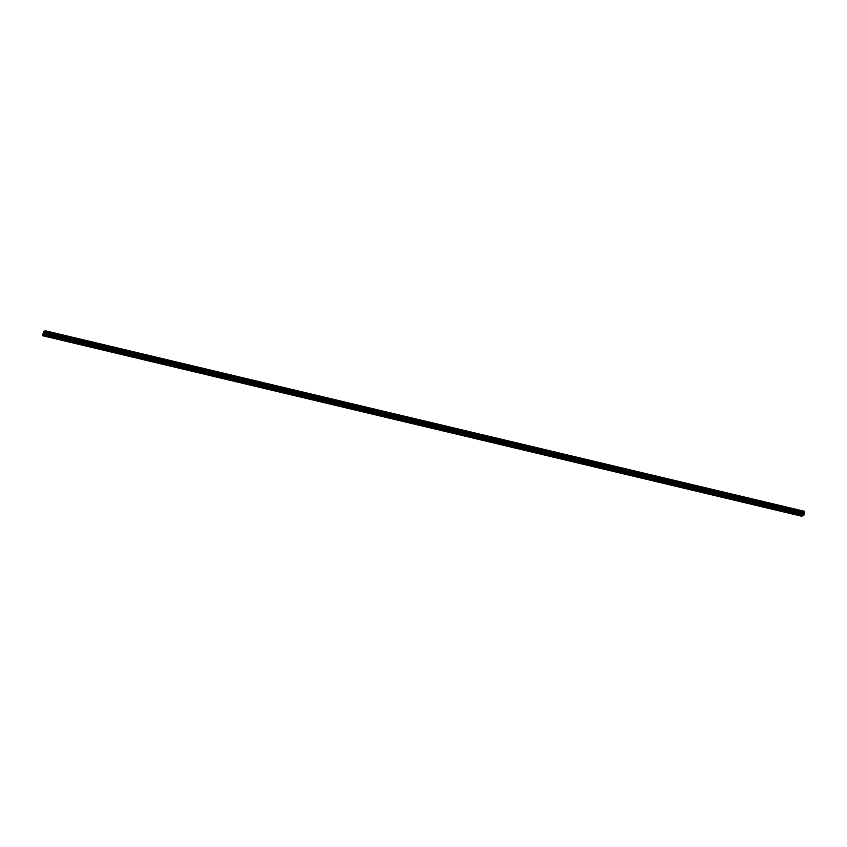 <?xml version="1.0" encoding="UTF-8"?>
<svg xmlns="http://www.w3.org/2000/svg" width="847" height="847" viewBox="0 0 847 847"><rect width="100%" height="100%" fill="white"/><g stroke="black" fill="none" stroke-linecap="round" stroke-linejoin="round"><path stroke-width="0.64" stroke-dasharray="4.24 3.18" d="M783.93 507.448L782.374 507.258L783.93 507.448M783.517 509.322L781.961 509.132L783.517 509.322M766.344 503.266L764.799 503.076L766.344 503.266M765.932 505.14L764.386 504.95L765.932 505.14M748.769 499.084L747.223 498.894L748.769 499.084M748.356 500.958L746.8 500.768L748.356 500.958M731.194 494.902L729.638 494.712L731.194 494.902M730.77 496.776L729.225 496.596L730.77 496.776M713.608 490.72L712.062 490.529L713.608 490.72M713.195 492.605L711.649 492.414L713.195 492.605M696.033 486.549L694.476 486.358L696.033 486.549M695.62 488.423L694.064 488.232L695.62 488.423M678.447 482.367L676.901 482.176L678.447 482.367M678.034 484.24L676.488 484.05L678.034 484.24M660.872 478.184L659.326 477.994L660.872 478.184M660.459 480.058L658.902 479.868L660.459 480.058M643.297 474.002L641.74 473.812L643.297 474.002M642.873 475.876L641.327 475.686L642.873 475.876M625.711 469.82L624.165 469.63L625.711 469.82M625.298 471.694L623.752 471.504L625.298 471.694M608.135 465.638L606.579 465.448L608.135 465.638M607.723 467.512L606.166 467.322L607.723 467.512M590.55 461.456L589.004 461.266L590.55 461.456M590.137 463.33L588.591 463.15L590.137 463.33M572.974 457.274L571.429 457.094L572.974 457.274M572.561 459.159L571.005 458.968L572.561 459.159M555.399 453.103L553.843 452.912L555.399 453.103M554.976 454.977L553.43 454.786L554.976 454.977M537.813 448.921L536.267 448.73L537.813 448.921M537.4 450.795L535.844 450.604L537.4 450.795M520.238 444.739L518.682 444.548L520.238 444.739M519.814 446.613L518.269 446.422L519.814 446.613M502.652 440.556L501.106 440.366L502.652 440.556M502.239 442.43L500.693 442.24L502.239 442.43M485.077 436.374L483.531 436.184L485.077 436.374M484.664 438.248L483.108 438.058L484.664 438.248M467.502 432.192L465.945 432.002L467.502 432.192M467.078 434.066L465.532 433.886L467.078 434.066M449.916 428.01L448.37 427.82L449.916 428.01M449.503 429.895L447.947 429.704L449.503 429.895M432.341 423.839L430.784 423.648L432.341 423.839M431.917 425.713L430.371 425.522L431.917 425.713M801.506 511.63L799.96 511.44L801.506 511.63M801.093 513.504L799.547 513.314L801.093 513.504M785.19 506.824L783.644 506.633L785.19 506.824M784.777 508.698L783.221 508.507L784.777 508.698M767.615 502.642L766.059 502.451L767.615 502.642M767.191 504.516L765.646 504.325L767.191 504.516M750.029 498.46L748.483 498.269L750.029 498.46M749.616 500.333L748.06 500.143L749.616 500.333M732.454 494.277L730.897 494.087L732.454 494.277M732.03 496.151L730.485 495.961L732.03 496.151M714.868 490.095L713.322 489.905L714.868 490.095M714.455 491.98L712.909 491.789L714.455 491.98M697.293 485.913L695.747 485.733L697.293 485.913M696.88 487.798L695.323 487.607L696.88 487.798M679.718 481.742L678.161 481.551L679.718 481.742M679.294 483.616L677.748 483.425L679.294 483.616M662.132 477.56L660.586 477.369L662.132 477.56M661.719 479.434L660.162 479.243L661.719 479.434M644.556 473.378L643 473.187L644.556 473.378M644.133 475.252L642.587 475.061L644.133 475.252M626.971 469.196L625.425 469.005L626.971 469.196M626.558 471.07L625.012 470.879L626.558 471.07M609.395 465.014L607.839 464.823L609.395 465.014M608.982 466.888L607.426 466.697L608.982 466.888M591.82 460.832L590.264 460.641L591.82 460.832M591.397 462.706L589.851 462.526L591.397 462.706M574.234 456.649L572.688 456.469L574.234 456.649M573.821 458.534L572.265 458.343L573.821 458.534M556.659 452.478L555.103 452.287L556.659 452.478M556.235 454.352L554.69 454.161L556.235 454.352M539.073 448.296L537.527 448.105L539.073 448.296M538.66 450.17L537.114 449.979L538.66 450.17M521.498 444.114L519.942 443.923L521.498 444.114M521.085 445.988L519.529 445.797L521.085 445.988M503.912 439.932L502.366 439.741L503.912 439.932M503.499 441.806L501.953 441.615L503.499 441.806M486.337 435.75L484.791 435.559L486.337 435.75M485.924 437.624L484.368 437.433L485.924 437.624M468.762 431.568L467.205 431.377L468.762 431.568M468.338 433.442L466.792 433.262L468.338 433.442M451.176 427.386L449.63 427.195L451.176 427.386M450.763 429.27L449.217 429.08L450.763 429.27M433.6 423.214L432.044 423.024L433.6 423.214M433.188 425.088L431.631 424.898L433.188 425.088M802.765 511.006L801.22 510.815L802.765 511.006M802.353 512.88L800.807 512.689L802.353 512.88M784.428 508.867L785.36 508.983L784.428 508.867M766.853 504.685L767.784 504.801L766.853 504.685M749.267 500.503L750.198 500.619L749.267 500.503M731.692 496.321L732.623 496.437L731.692 496.321M714.116 492.149L715.037 492.255L714.116 492.149M696.53 487.967L697.462 488.084L696.53 487.967M678.955 483.785L679.887 483.902L678.955 483.785M661.369 479.603L662.301 479.72L661.369 479.603M643.794 475.421L644.726 475.538L643.794 475.421M626.219 471.239L627.14 471.356L626.219 471.239M608.633 467.057L609.565 467.173L608.633 467.057M591.058 462.886L591.989 462.991L591.058 462.886M573.472 458.703L574.404 458.809L573.472 458.703M555.897 454.521L556.828 454.638L555.897 454.521M538.321 450.339L539.243 450.456L538.321 450.339M520.736 446.157L521.667 446.274L520.736 446.157M503.16 441.975L504.092 442.092L503.16 441.975M485.575 437.793L486.506 437.91L485.575 437.793M467.999 433.622L468.931 433.728L467.999 433.622M450.413 429.44L451.345 429.545L450.413 429.44M432.838 425.258L433.77 425.374L432.838 425.258M802.014 513.049L802.945 513.166L802.014 513.049M783.168 509.492L784.1 509.608L783.168 509.492M765.593 505.31L766.524 505.426L765.593 505.31M748.007 501.128L748.939 501.244L748.007 501.128M730.432 496.956L731.363 497.062L730.432 496.956M712.856 492.774L713.777 492.88L712.856 492.774M695.271 488.592L696.202 488.708L695.271 488.592M677.695 484.41L678.627 484.526L677.695 484.41M660.109 480.228L661.041 480.344L660.109 480.228M642.534 476.046L643.466 476.162L642.534 476.046M624.948 471.864L625.88 471.98L624.948 471.864M607.373 467.682L608.305 467.798L607.373 467.682M589.798 463.51L590.73 463.616L589.798 463.51M572.212 459.328L573.144 459.434L572.212 459.328M554.637 455.146L555.568 455.263L554.637 455.146M537.051 450.964L537.983 451.08L537.051 450.964M519.476 446.782L520.407 446.898L519.476 446.782M501.9 442.6L502.822 442.716L501.9 442.6M484.315 438.418L485.246 438.534L484.315 438.418M466.739 434.246L467.671 434.352L466.739 434.246M449.154 430.064L450.085 430.17L449.154 430.064M431.578 425.882L432.51 425.999L431.578 425.882M800.754 513.674L801.675 513.79L800.754 513.674M414.755 419.657L413.209 419.466L414.755 419.657M414.342 421.531L412.796 421.34L414.342 421.531M397.179 415.475L395.623 415.284L397.179 415.475M396.767 417.349L395.21 417.158L396.767 417.349M379.604 411.293L378.048 411.102L379.604 411.293M379.181 413.167L377.635 412.976L379.181 413.167M362.018 407.111L360.473 406.92L362.018 407.111M361.605 408.985L360.049 408.794L361.605 408.985M344.443 402.928L342.887 402.738L344.443 402.928M344.02 404.802L342.474 404.612L344.02 404.802M326.857 398.746L325.312 398.556L326.857 398.746M326.444 400.631L324.899 400.44L326.444 400.631M309.282 394.564L307.726 394.384L309.282 394.564M308.869 396.449L307.313 396.258L308.869 396.449M291.696 390.393L290.15 390.202L291.696 390.393M291.283 392.267L289.738 392.076L291.283 392.267M274.121 386.211L272.575 386.02L274.121 386.211M273.708 388.085L272.152 387.894L273.708 388.085M256.546 382.029L254.989 381.838L256.546 382.029M256.122 383.903L254.576 383.712L256.122 383.903M238.96 377.847L237.414 377.656L238.96 377.847M238.547 379.721L237.001 379.53L238.547 379.721M221.385 373.665L219.828 373.474L221.385 373.665M220.972 375.539L219.415 375.348L220.972 375.539M203.799 369.483L202.253 369.292L203.799 369.483M203.386 371.357L201.84 371.177L203.386 371.357M186.224 365.301L184.678 365.121L186.224 365.301M185.811 367.185L184.254 366.995L185.811 367.185M168.648 361.129L167.092 360.938L168.648 361.129M168.225 363.003L166.679 362.812L168.225 363.003M151.062 356.947L149.517 356.756L151.062 356.947M150.65 358.821L149.093 358.63L150.65 358.821M133.487 352.765L131.931 352.574L133.487 352.765M133.074 354.639L131.518 354.448L133.074 354.639M115.901 348.583L114.356 348.392L115.901 348.583M115.488 350.457L113.943 350.266L115.488 350.457M98.326 344.401L96.78 344.21L98.326 344.401M97.913 346.275L96.357 346.084L97.913 346.275M80.751 340.219L79.195 340.028L80.751 340.219M80.327 342.093L78.782 341.902L80.327 342.093M63.165 336.037L61.619 335.846L63.165 336.037M62.752 337.921L61.196 337.731L62.752 337.921M45.59 331.855L44.033 331.675L45.59 331.855M45.166 333.739L43.621 333.549L45.166 333.739M416.015 419.032L414.469 418.842L416.015 419.032M415.602 420.906L414.056 420.715L415.602 420.906M398.439 414.85L396.894 414.659L398.439 414.85M398.026 416.724L396.47 416.533L398.026 416.724M380.864 410.668L379.308 410.477L380.864 410.668M380.441 412.542L378.895 412.351L380.441 412.542M363.278 406.486L361.733 406.295L363.278 406.486M362.865 408.36L361.309 408.169L362.865 408.36M345.703 402.304L344.147 402.113L345.703 402.304M345.29 404.178L343.734 403.987L345.29 404.178M328.117 398.122L326.571 397.931L328.117 398.122M327.704 399.996L326.159 399.816L327.704 399.996M310.542 393.94L308.996 393.76L310.542 393.94M310.129 395.824L308.573 395.634L310.129 395.824M292.967 389.768L291.41 389.578L292.967 389.768M292.543 391.642L290.997 391.452L292.543 391.642M275.381 385.586L273.835 385.396L275.381 385.586M274.968 387.46L273.412 387.27L274.968 387.46M257.806 381.404L256.249 381.214L257.806 381.404M257.382 383.278L255.836 383.088L257.382 383.278M240.22 377.222L238.674 377.031L240.22 377.222M239.807 379.096L238.261 378.905L239.807 379.096M222.645 373.04L221.088 372.849L222.645 373.04M222.232 374.914L220.675 374.723L222.232 374.914M205.069 368.858L203.513 368.667L205.069 368.858M204.646 370.732L203.1 370.552L204.646 370.732M187.483 364.676L185.938 364.485L187.483 364.676M187.071 366.56L185.514 366.37L187.071 366.56M169.908 360.504L168.352 360.314L169.908 360.504M169.485 362.378L167.939 362.188L169.485 362.378M152.322 356.322L150.777 356.132L152.322 356.322M151.909 358.196L150.364 358.006L151.909 358.196M134.747 352.14L133.191 351.95L134.747 352.14M134.334 354.014L132.778 353.824L134.334 354.014M117.161 347.958L115.616 347.768L117.161 347.958M116.748 349.832L115.203 349.642L116.748 349.832M99.586 343.776L98.04 343.586L99.586 343.776M99.173 345.65L97.617 345.46L99.173 345.65M82.011 339.594L80.454 339.403L82.011 339.594M81.587 341.468L80.041 341.277L81.587 341.468M64.425 335.412L62.879 335.221L64.425 335.412M64.012 337.286L62.466 337.106L64.012 337.286M46.85 331.23L45.293 331.05L46.85 331.23M46.437 333.115L44.88 332.924L46.437 333.115M415.263 421.075L416.195 421.192L415.263 421.075M397.677 416.893L398.609 417.01L397.677 416.893M380.102 412.711L381.034 412.828L380.102 412.711M362.516 408.529L363.448 408.646L362.516 408.529M344.941 404.347L345.872 404.464L344.941 404.347M327.365 400.176L328.287 400.282L327.365 400.176M309.78 395.994L310.711 396.1L309.78 395.994M292.204 391.812L293.136 391.928L292.204 391.812M274.619 387.63L275.55 387.746L274.619 387.63M257.043 383.447L257.975 383.564L257.043 383.447M239.468 379.265L240.389 379.382L239.468 379.265M221.882 375.083L222.814 375.2L221.882 375.083M204.307 370.912L205.239 371.018L204.307 370.912M186.721 366.73L187.653 366.836L186.721 366.73M169.146 362.548L170.078 362.664L169.146 362.548M151.571 358.366L152.492 358.482L151.571 358.366M133.985 354.184L134.917 354.3L133.985 354.184M116.41 350.002L117.341 350.118L116.41 350.002M98.824 345.82L99.755 345.936L98.824 345.82M81.248 341.637L82.18 341.754L81.248 341.637M63.673 337.466L64.594 337.572L63.673 337.466M46.087 333.284L47.019 333.39L46.087 333.284M414.003 421.7L414.924 421.817L414.003 421.7M396.417 417.518L397.349 417.635L396.417 417.518M378.842 413.336L379.774 413.452L378.842 413.336M361.256 409.154L362.188 409.27L361.256 409.154M343.681 404.972L344.613 405.088L343.681 404.972M326.106 400.8L327.027 400.906L326.106 400.8M308.52 396.618L309.451 396.724L308.52 396.618M290.945 392.436L291.876 392.553L290.945 392.436M273.359 388.254L274.29 388.371L273.359 388.254M255.783 384.072L256.715 384.189L255.783 384.072M238.198 379.89L239.129 380.007L238.198 379.89M220.622 375.708L221.554 375.824L220.622 375.708M203.047 371.537L203.979 371.642L203.047 371.537M185.461 367.354L186.393 367.46L185.461 367.354M167.886 363.172L168.818 363.289L167.886 363.172M150.3 358.99L151.232 359.107L150.3 358.99M132.725 354.808L133.657 354.925L132.725 354.808M115.15 350.626L116.071 350.743L115.15 350.626M97.564 346.444L98.496 346.561L97.564 346.444M79.989 342.262L80.92 342.379L79.989 342.262M62.403 338.091L63.334 338.197L62.403 338.091M44.827 333.909L45.759 334.014L44.827 333.909M43.917 331.558L803.93 511.874L44.489 331.272M801.791 516.247L802.712 512.319L803.358 512.16M804.65 511.355L803.93 511.874M802.427 513.303L42.996 332.691L802.427 513.303M44.139 331.442L803.369 512.001M423.034 422.028L802.712 512.319M803.994 511.683L44.563 331.082M43.705 334.809L803.147 515.41M801.982 515.262L422.293 424.972L422.113 425.787L801.802 516.077M42.541 334.66L422.293 424.972M802.215 514.732L42.773 334.131M802.384 513.96L42.953 333.347M43.282 331.717L423.616 421.69M424.241 421.372L424.898 421.054M42.361 335.476L422.039 425.766L422.23 424.95M43.239 331.823L802.681 512.424M424.146 424.876L423.426 425.247M422.801 425.554L422.028 425.935M422.081 425.808L422.272 424.94M802.405 513.642L42.964 333.04M43.091 332.225L802.533 512.827M43.059 332.331L802.49 512.933M802.437 513.208L42.996 332.606M784.629 509.725L785.053 507.851M767.054 505.543L767.467 503.669M749.479 501.36L749.891 499.486M731.893 497.178L732.316 495.304M714.317 493.007L714.73 491.122M696.732 488.825L697.155 486.951M679.156 484.643L679.569 482.769M661.581 480.461L661.994 478.587M643.995 476.279L644.408 474.405M626.42 472.097L626.833 470.223M608.834 467.915L609.258 466.041M591.259 463.743L591.672 461.859M573.684 459.561L574.097 457.676M556.098 455.379L556.511 453.505M538.523 451.197L538.936 449.323M520.937 447.015L521.36 445.141M503.362 442.833L503.774 440.959M485.786 438.651L486.199 436.777M468.2 434.469L468.613 432.595M450.625 430.297L451.038 428.413M433.039 426.115L433.463 424.241M802.215 513.907L802.628 512.033M785.9 509.1L786.312 507.226M768.314 504.918L768.727 503.044M750.738 500.736L751.151 498.862M733.153 496.554L733.576 494.68M715.577 492.382L715.99 490.498M698.002 488.2L698.415 486.326M680.416 484.018L680.829 482.144M662.841 479.836L663.254 477.962M645.255 475.654L645.679 473.78M627.68 471.472L628.093 469.598M610.094 467.29L610.518 465.416M592.519 463.108L592.932 461.234M574.944 458.936L575.357 457.052M557.358 454.754L557.781 452.88M539.783 450.572L540.195 448.698M522.197 446.39L522.62 444.516M504.621 442.208L505.034 440.334M487.046 438.026L487.459 436.152M469.46 433.844L469.873 431.97M451.885 429.673L452.298 427.788M434.299 425.49L434.723 423.616M803.475 513.282L803.888 511.408M784.915 510.995L785.36 508.983M767.329 506.824L767.784 504.801M749.754 502.642L750.198 500.619M732.179 498.46L732.623 496.437M714.593 494.277L715.037 492.255M697.017 490.095L697.462 488.084M679.432 485.913L679.887 483.902M661.856 481.731L662.301 479.72M644.281 477.549L644.726 475.538M626.695 473.378L627.14 471.356M609.12 469.196L609.565 467.173M591.534 465.014L591.989 462.991M573.959 460.832L574.404 458.809M556.384 456.649L556.828 454.638M538.798 452.467L539.243 450.456M521.223 448.285L521.667 446.274M503.637 444.114L504.092 442.092M486.062 439.932L486.506 437.91M468.486 435.75L468.931 433.728M450.9 431.568L451.345 429.545M433.325 427.386L433.77 425.374M802.49 515.177L802.945 513.166M783.655 511.62L784.1 509.608M766.069 507.448L766.524 505.426M748.494 503.266L748.939 501.244M730.919 499.084L731.363 497.062M713.333 494.902L713.777 492.88M695.758 490.72L696.202 488.708M678.172 486.538L678.627 484.526M660.596 482.356L661.041 480.344M643.011 478.174L643.466 476.162M625.435 474.002L625.88 471.98M607.86 469.82L608.305 467.798M590.274 465.638L590.73 463.616M572.699 461.456L573.144 459.434M555.113 457.274L555.568 455.263M537.538 453.092L537.983 451.08M519.963 448.91L520.407 446.898M502.377 444.739L502.822 442.716M484.802 440.556L485.246 438.534M467.216 436.374L467.671 434.352M449.641 432.192L450.085 430.17M432.065 428.01L432.51 425.999M801.23 515.802L801.675 513.79M415.464 421.933L415.877 420.059M397.878 417.751L398.302 415.877M380.303 413.569L380.716 411.695M362.728 409.387L363.141 407.513M345.142 405.205L345.565 403.331M327.567 401.033L327.98 399.149M309.981 396.851L310.404 394.967M292.406 392.669L292.818 390.795M274.83 388.487L275.243 386.613M257.244 384.305L257.657 382.431M239.669 380.123L240.082 378.249M222.083 375.941L222.507 374.067M204.508 371.759L204.921 369.885M186.933 367.587L187.346 365.703M169.347 363.405L169.76 361.531M151.772 359.223L152.185 357.349M134.186 355.041L134.609 353.167M116.611 350.859L117.024 348.985M99.035 346.677L99.448 344.803M81.45 342.495L81.863 340.621M63.874 338.324L64.287 336.439M46.289 334.142L46.712 332.268M416.724 421.308L417.137 419.434M399.149 417.126L399.562 415.252M381.563 412.944L381.976 411.07M363.988 408.762L364.401 406.888M346.402 404.58L346.825 402.706M328.827 400.409L329.239 398.524M311.251 396.227L311.664 394.342M293.665 392.045L294.078 390.171M276.09 387.862L276.503 385.988M258.504 383.68L258.928 381.806M240.929 379.498L241.342 377.624M223.343 375.316L223.767 373.442M205.768 371.134L206.181 369.26M188.193 366.963L188.606 365.078M170.607 362.781L171.03 360.907M153.032 358.599L153.445 356.725M135.446 354.417L135.869 352.543M117.871 350.235L118.284 348.361M100.295 346.052L100.708 344.178M82.71 341.87L83.133 339.996M65.134 337.699L65.547 335.814M47.548 333.517L47.972 331.632M415.739 423.204L416.195 421.192M398.164 419.021L398.609 417.01M380.578 414.839L381.034 412.828M363.003 410.668L363.448 408.646M345.428 406.486L345.872 404.464M327.842 402.304L328.287 400.282M310.267 398.122L310.711 396.1M292.681 393.94L293.136 391.928M275.106 389.758L275.55 387.746M257.53 385.576L257.975 383.564M239.945 381.404L240.389 379.382M222.369 377.222L222.814 375.2M204.783 373.04L205.239 371.018M187.208 368.858L187.653 366.836M169.633 364.676L170.078 362.664M152.047 360.494L152.492 358.482M134.472 356.312L134.917 354.3M116.886 352.13L117.341 350.118M99.311 347.958L99.755 345.936M81.736 343.776L82.18 341.754M64.15 339.594L64.594 337.572M46.574 335.412L47.019 333.39M414.479 423.828L414.924 421.817M396.904 419.646L397.349 417.635M379.318 415.464L379.774 413.452M361.743 411.293L362.188 409.27M344.168 407.111L344.613 405.088M326.582 402.928L327.027 400.906M309.007 398.746L309.451 396.724M291.421 394.564L291.876 392.553M273.846 390.382L274.29 388.371M256.27 386.2L256.715 384.189M238.685 382.029L239.129 380.007M221.109 377.847L221.554 375.824M203.524 373.665L203.979 371.642M185.948 369.483L186.393 367.46M168.362 365.301L168.818 363.289M150.787 361.118L151.232 359.107M133.212 356.936L133.657 354.925M115.626 352.754L116.071 350.743M98.051 348.583L98.496 346.561M80.465 344.401L80.92 342.379M62.89 340.219L63.334 338.197M45.315 336.037L45.759 334.014M781.961 509.132L782.374 507.258M764.386 504.95L764.799 503.076M746.8 500.768L747.223 498.894M729.225 496.596L729.638 494.712M711.649 492.414L712.062 490.529M694.064 488.232L694.476 486.358M676.488 484.05L676.901 482.176M658.902 479.868L659.326 477.994M641.327 475.686L641.74 473.812M623.752 471.504L624.165 469.63M606.166 467.322L606.579 465.448M588.591 463.15L589.004 461.266M571.005 458.968L571.429 457.094M553.43 454.786L553.843 452.912M535.844 450.604L536.267 448.73M518.269 446.422L518.682 444.548M500.693 442.24L501.106 440.366M483.108 438.058L483.531 436.184M465.532 433.886L465.945 432.002M447.947 429.704L448.37 427.82M430.371 425.522L430.784 423.648M799.547 513.314L799.96 511.44M783.221 508.507L783.644 506.633M765.646 504.325L766.059 502.451M748.06 500.143L748.483 498.269M730.485 495.961L730.897 494.087M712.909 491.789L713.322 489.905M695.323 487.607L695.747 485.733M677.748 483.425L678.161 481.551M660.162 479.243L660.586 477.369M642.587 475.061L643 473.187M625.012 470.879L625.425 469.005M607.426 466.697L607.839 464.823M589.851 462.526L590.264 460.641M572.265 458.343L572.688 456.469M554.69 454.161L555.103 452.287M537.114 449.979L537.527 448.105M519.529 445.797L519.942 443.923M501.953 441.615L502.366 439.741M484.368 437.433L484.791 435.559M466.792 433.262L467.205 431.377M449.217 429.08L449.63 427.195M431.631 424.898L432.044 423.024M800.807 512.689L801.22 510.815M783.306 510.646L783.761 508.624M765.73 506.464L766.175 504.441M748.155 502.282L748.6 500.27M730.569 498.1L731.025 496.088M712.994 493.917L713.439 491.906M695.408 489.735L695.863 487.724M677.833 485.564L678.278 483.542M660.258 481.382L660.702 479.36M642.672 477.2L643.117 475.178M625.097 473.018L625.541 470.996M607.511 468.836L607.966 466.824M589.936 464.654L590.38 462.642M572.36 460.472L572.805 458.46M554.774 456.3L555.219 454.278M537.199 452.118L537.644 450.096M519.613 447.936L520.069 445.914M502.038 443.754L502.483 441.732M484.463 439.572L484.908 437.56M466.877 435.39L467.322 433.378M449.302 431.208L449.746 429.196M431.716 427.036L432.171 425.014M800.891 514.828L801.336 512.806M782.046 511.27L782.501 509.248M764.47 507.088L764.915 505.066M746.895 502.906L747.34 500.895M729.309 498.724L729.754 496.713M711.734 494.542L712.179 492.531M694.148 490.371L694.604 488.348M676.573 486.189L677.018 484.166M658.998 482.007L659.442 479.984M641.412 477.824L641.857 475.802M623.837 473.642L624.281 471.631M606.251 469.46L606.706 467.449M588.676 465.278L589.12 463.267M571.09 461.096L571.545 459.085M553.514 456.925L553.959 454.903M535.939 452.743L536.384 450.72M518.353 448.561L518.809 446.538M500.778 444.379L501.223 442.356M483.192 440.196L483.648 438.185M465.617 436.014L466.062 434.003M448.042 431.832L448.487 429.821M430.456 427.661L430.901 425.639M799.632 515.452L800.076 513.43M412.796 421.34L413.209 419.466M395.21 417.158L395.623 415.284M377.635 412.976L378.048 411.102M360.049 408.794L360.473 406.92M342.474 404.612L342.887 402.738M324.899 400.44L325.312 398.556M307.313 396.258L307.726 394.384M289.738 392.076L290.15 390.202M272.152 387.894L272.575 386.02M254.576 383.712L254.989 381.838M237.001 379.53L237.414 377.656M219.415 375.348L219.828 373.474M201.84 371.177L202.253 369.292M184.254 366.995L184.678 365.121M166.679 362.812L167.092 360.938M149.093 358.63L149.517 356.756M131.518 354.448L131.931 352.574M113.943 350.266L114.356 348.392M96.357 346.084L96.78 344.21M78.782 341.902L79.195 340.028M61.196 337.731L61.619 335.846M43.621 333.549L44.033 331.675M414.056 420.715L414.469 418.842M396.47 416.533L396.894 414.659M378.895 412.351L379.308 410.477M361.309 408.169L361.733 406.295M343.734 403.987L344.147 402.113M326.159 399.816L326.571 397.931M308.573 395.634L308.996 393.76M290.997 391.452L291.41 389.578M273.412 387.27L273.835 385.396M255.836 383.088L256.249 381.214M238.261 378.905L238.674 377.031M220.675 374.723L221.088 372.849M203.1 370.552L203.513 368.667M185.514 366.37L185.938 364.485M167.939 362.188L168.352 360.314M150.364 358.006L150.777 356.132M132.778 353.824L133.191 351.95M115.203 349.642L115.616 347.768M97.617 345.46L98.04 343.586M80.041 341.277L80.454 339.403M62.466 337.106L62.879 335.221M44.88 332.924L45.293 331.05M414.141 422.854L414.585 420.832M396.565 418.672L397.01 416.65M378.98 414.49L379.424 412.468M361.404 410.308L361.849 408.286M343.818 406.126L344.274 404.114M326.243 401.944L326.688 399.932M308.657 397.762L309.113 395.75M291.082 393.59L291.527 391.568M273.507 389.408L273.952 387.386M255.921 385.226L256.366 383.204M238.346 381.044L238.79 379.022M220.76 376.862L221.215 374.85M203.185 372.68L203.629 370.668M185.609 368.498L186.054 366.486M168.024 364.326L168.468 362.304M150.448 360.144L150.893 358.122M132.863 355.962L133.318 353.94M115.287 351.78L115.732 349.758M97.712 347.598L98.157 345.587M80.126 343.416L80.571 341.405M62.551 339.234L62.996 337.222M44.965 335.052L45.42 333.04M412.881 423.479L413.325 421.457M395.295 419.297L395.75 417.275M377.72 415.115L378.164 413.092M360.144 410.933L360.589 408.921M342.559 406.751L343.003 404.739M324.983 402.569L325.428 400.557M307.397 398.386L307.853 396.375M289.822 394.215L290.267 392.193M272.247 390.033L272.692 388.011M254.661 385.851L255.106 383.829M237.086 381.669L237.531 379.647M219.5 377.487L219.955 375.475M201.925 373.305L202.369 371.293M184.35 369.123L184.794 367.111M166.764 364.951L167.208 362.929M149.188 360.769L149.633 358.747M131.603 356.587L132.058 354.565M114.027 352.405L114.472 350.383M96.442 348.223L96.897 346.211M78.866 344.041L79.311 342.029M61.291 339.859L61.736 337.847M43.705 335.677L44.15 333.665"/><path stroke-width="1.27" d="M783.983 510.889L784.915 510.995L783.983 510.889M766.408 506.707L767.329 506.824L766.408 506.707M748.822 502.525L749.754 502.642L748.822 502.525M731.247 498.343L732.179 498.46L731.247 498.343M713.661 494.161L714.593 494.277L713.661 494.161M696.086 489.979L697.017 490.095L696.086 489.979M678.511 485.797L679.432 485.913L678.511 485.797M660.925 481.625L661.856 481.731L660.925 481.625M643.349 477.443L644.281 477.549L643.349 477.443M625.764 473.261L626.695 473.378L625.764 473.261M608.188 469.079L609.12 469.196L608.188 469.079M590.613 464.897L591.534 465.014L590.613 464.897M573.027 460.715L573.959 460.832L573.027 460.715M555.452 456.533L556.384 456.649L555.452 456.533M537.866 452.362L538.798 452.467L537.866 452.362M520.291 448.179L521.223 448.285L520.291 448.179M502.705 443.997L503.637 444.114L502.705 443.997M485.13 439.815L486.062 439.932L485.13 439.815M467.555 435.633L468.486 435.75L467.555 435.633M449.969 431.451L450.9 431.568L449.969 431.451M432.394 427.269L433.325 427.386L432.394 427.269M801.558 515.061L802.49 515.177L801.558 515.061M782.723 511.514L783.655 511.62L782.723 511.514M765.137 507.332L766.069 507.448L765.137 507.332M747.562 503.15L748.494 503.266L747.562 503.15M729.987 498.968L730.919 499.084L729.987 498.968M712.401 494.786L713.333 494.902L712.401 494.786M694.826 490.604L695.758 490.72L694.826 490.604M677.24 486.422L678.172 486.538L677.24 486.422M659.665 482.25L660.596 482.356L659.665 482.25M642.09 478.068L643.011 478.174L642.09 478.068M624.504 473.886L625.435 474.002L624.504 473.886M606.928 469.704L607.86 469.82L606.928 469.704M589.343 465.522L590.274 465.638L589.343 465.522M571.767 461.34L572.699 461.456L571.767 461.34M554.192 457.158L555.113 457.274L554.192 457.158M536.606 452.986L537.538 453.092L536.606 452.986M519.031 448.804L519.963 448.91L519.031 448.804M501.445 444.622L502.377 444.739L501.445 444.622M483.87 440.44L484.802 440.556L483.87 440.44M466.295 436.258L467.216 436.374L466.295 436.258M448.709 432.076L449.641 432.192L448.709 432.076M431.134 427.894L432.065 428.01L431.134 427.894M800.299 515.696L801.23 515.802L800.299 515.696M414.808 423.087L415.739 423.204L414.808 423.087M397.232 418.916L398.164 419.021L397.232 418.916M379.657 414.734L380.578 414.839L379.657 414.734M362.071 410.551L363.003 410.668L362.071 410.551M344.496 406.369L345.428 406.486L344.496 406.369M326.91 402.187L327.842 402.304L326.91 402.187M309.335 398.005L310.267 398.122L309.335 398.005M291.76 393.823L292.681 393.94L291.76 393.823M274.174 389.652L275.106 389.758L274.174 389.652M256.599 385.47L257.53 385.576L256.599 385.47M239.013 381.288L239.945 381.404L239.013 381.288M221.438 377.106L222.369 377.222L221.438 377.106M203.862 372.924L204.783 373.04L203.862 372.924M186.276 368.741L187.208 368.858L186.276 368.741M168.701 364.559L169.633 364.676L168.701 364.559M151.115 360.377L152.047 360.494L151.115 360.377M133.54 356.206L134.472 356.312L133.54 356.206M115.954 352.024L116.886 352.13L115.954 352.024M98.379 347.842L99.311 347.958L98.379 347.842M80.804 343.66L81.736 343.776L80.804 343.66M63.218 339.478L64.15 339.594L63.218 339.478M45.643 335.296L46.574 335.412L45.643 335.296M413.548 423.712L414.479 423.828L413.548 423.712M395.973 419.54L396.904 419.646L395.973 419.54M378.397 415.358L379.318 415.464L378.397 415.358M360.811 411.176L361.743 411.293L360.811 411.176M343.236 406.994L344.168 407.111L343.236 406.994M325.65 402.812L326.582 402.928L325.65 402.812M308.075 398.63L309.007 398.746L308.075 398.63M290.489 394.448L291.421 394.564L290.489 394.448M272.914 390.276L273.846 390.382L272.914 390.276M255.339 386.094L256.27 386.2L255.339 386.094M237.753 381.912L238.685 382.029L237.753 381.912M220.178 377.73L221.109 377.847L220.178 377.73M202.592 373.548L203.524 373.665L202.592 373.548M185.017 369.366L185.948 369.483L185.017 369.366M167.441 365.184L168.362 365.301L167.441 365.184M149.855 361.002L150.787 361.118L149.855 361.002M132.28 356.831L133.212 356.936L132.28 356.831M114.694 352.648L115.626 352.754L114.694 352.648M97.119 348.466L98.051 348.583L97.119 348.466M79.544 344.284L80.465 344.401L79.544 344.284M61.958 340.102L62.89 340.219L61.958 340.102M44.383 335.92L45.315 336.037L44.383 335.92M43.928 331.389L42.35 335.645L44.415 334.618L45.209 330.753L44.139 331.442M424.972 421.065L804.65 511.355L804.068 513.811L44.637 333.21M423.426 425.247L803.136 515.579L804.068 513.811M422.071 425.914L801.791 516.247L802.924 515.527M45.187 331.188L804.618 511.8L45.187 331.188M44.806 332.437L804.248 513.038M804.099 514.214L44.658 333.612M803.919 515.029L424.231 424.739L424.421 423.923M423.447 425.279L803.856 515.22M802.575 515.696L43.133 335.094M422.102 425.946L802.501 515.887M424.929 421.086L45.209 330.753M424.347 423.902L424.167 424.718L44.478 334.427M44.415 334.618L423.384 425.268L43.695 334.978M43.07 335.285L422.028 425.935L42.35 335.645M804.639 511.45L45.209 330.849M44.933 332.066L804.375 512.668M424.379 423.892L424.231 424.739M45.082 331.664L804.512 512.266M804.618 511.884L45.177 331.283M45.113 331.548L804.555 512.16"/></g></svg>
